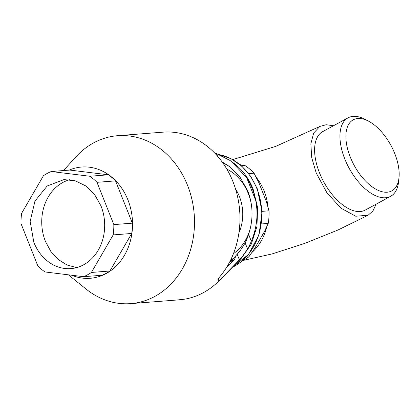 <?xml version="1.0" encoding="UTF-8"?>
<svg xmlns="http://www.w3.org/2000/svg" width="420" height="420" viewBox="0 0 420 420"><rect width="100%" height="100%" fill="white"/><g stroke="black" fill="none" stroke-linecap="round" stroke-linejoin="round"><path stroke-width="0.63" d="M238.943 232.801A40.74 33.973 -94.5 0 0 239.379 196.413A40.74 33.973 -94.5 0 0 235.505 188.853M399 177.613L398.591 181.65A44.636 23.09 -118.5 0 1 390.658 196.287A44.636 23.09 -118.5 0 1 359.006 182.537A44.636 23.09 -118.5 0 1 344.794 158.986A44.636 23.09 -118.5 0 1 348.054 117.842A44.636 23.09 -118.5 0 1 364.655 119.159L368.261 121.013A40.425 20.911 -118.5 0 1 381.895 132.274A40.425 20.911 -118.5 0 1 394.769 153.605A40.425 20.911 -118.5 0 1 399 177.613A40.425 20.911 -118.5 0 1 363.148 178.416A40.425 20.911 -118.5 0 1 350.28 157.085A40.425 20.911 -118.5 0 1 368.261 121.013M348.054 117.842L322.723 131.602A44.636 23.09 61.5 0 0 319.463 172.746A44.636 23.09 61.5 0 0 365.327 210.047L390.658 196.287M333.491 125.753L326.172 124.724L319.909 126.42L313.682 133.014L310.853 143.84L311.729 157.684L316.218 172.998L326.944 192.796L341.061 208.231L355.766 216.237L368.135 215.229L372.971 210.898L376.094 204.199M256.289 177.434A50.531 42.137 85.5 0 1 264.122 191.058A50.531 42.137 85.5 0 1 268.012 207.065M266.716 226.837A50.531 42.137 85.5 0 1 251.911 252.509M239.778 164.414A50.531 42.137 85.5 0 1 241.353 165.154M261.476 223.949L268.238 223.419A52.637 43.89 -94.5 0 0 269.02 210.803L266.222 201.175L262.542 191.919L258.857 182.658L254.053 173.187A52.637 43.89 -94.5 0 0 245.921 166.173A52.637 43.89 -94.5 0 0 245.291 165.753L241.689 166.036M242.555 260.615A52.637 43.89 -94.5 0 0 248.855 256.82L254.777 248.262L264.317 231.824L268.238 223.419M240.529 165.028L245.291 165.753M269.02 210.803L262.075 211.349M248.703 173.607L254.053 173.187M248.855 256.82L246.283 257.024M68.402 274.827L86.069 289.049A84.215 70.224 -94.5 0 0 90.904 292.625A84.215 70.224 -94.5 0 0 130.746 303.623L176.216 300.069A84.215 70.224 -94.5 0 0 177.965 299.906L184.795 299.145A84.215 70.224 -94.5 0 0 219.103 280.765L241.138 258.484L251.291 244.109L256.972 226.475L257.591 207.433L253.082 188.974A58.952 49.156 -94.5 0 0 233.683 163.139L231.662 161.653L246.65 177.702A60.291 50.274 -94.5 0 1 252.184 188.575A60.291 50.274 -94.5 0 1 255.738 200.529C258.342 214.284 256.872 227.85 251.333 241.227L248.598 234.36A56.285 46.935 85.5 0 1 245.17 242.965L239.883 251.15L235.373 256.258A10.526 5.444 -118.5 0 1 234.145 259.733L226.574 267.419M217.418 156.014L216.468 153.62A61.929 51.644 -94.5 0 0 214.746 153.106M216.468 153.62L229.856 160.372L231.662 161.653M245.17 242.965L247.59 249.06A61.929 51.644 -94.5 0 0 251.333 241.227M247.59 249.06L242.24 256.641L239.405 259.849L219.629 280.229L218.489 280.292L217.922 279.589L219.13 277.546A84.215 70.224 -94.5 0 0 232.984 181.713A84.215 70.224 -94.5 0 0 163.086 132.153L117.616 135.707A84.215 70.224 -94.5 0 0 75.747 157.043L63.488 170.557M219.103 280.765A84.215 70.224 -94.5 0 0 219.629 280.229M222.133 161.915L228.911 166.162L239.946 177.03L247.716 190.785C253.166 205.018 253.459 219.544 248.598 234.36M255.738 200.529L246.65 177.702M230.47 260.384A53.687 44.767 -94.5 0 0 234.234 257.633M235.373 256.258L228.974 263.277M229.945 166.945A53.687 44.767 -94.5 0 0 229.42 166.583A53.687 44.767 -94.5 0 0 222.852 162.918M130.746 303.623A84.215 70.224 -94.5 0 0 187.514 185.267A84.215 70.224 -94.5 0 0 157.458 146.706A84.215 70.224 -94.5 0 0 117.616 135.707M217.948 279.962L217.922 279.589M69.148 170.116A55.792 46.526 85.5 0 1 107.998 174.316A55.792 46.526 85.5 0 1 127.906 199.868A55.792 46.526 85.5 0 1 121.107 260.405A55.792 46.526 85.5 0 1 71.741 275.237M233.436 253.685A47.371 39.501 -94.5 0 0 250.399 228.044M251.538 205.648A47.371 39.501 -94.5 0 0 248.241 193.405A47.371 39.501 -94.5 0 0 231.336 171.712A47.371 39.501 -94.5 0 0 226.821 169.082M33.847 242.335A44.636 37.217 -94.5 0 0 70.891 268.601A44.636 37.217 -94.5 0 0 100.979 205.874L94.6 194.539L85.733 185.908L75.191 180.773L63.934 179.603L47.14 186.013L34.96 201.091L30.161 221.403L33.847 242.335M69.767 179.697A44.636 37.217 -94.5 0 0 45.434 241.427L50.831 251.433L58.191 259.471L67.001 264.994L76.645 267.603M89.843 176.253L51.23 171.518A55.598 46.358 -94.5 0 0 43.428 175.749L21.64 213.297A55.598 46.358 -94.5 0 0 21 223.597L37.826 265.881A55.598 46.358 -94.5 0 0 44.982 271.95L83.601 276.691A55.598 46.358 -94.5 0 0 91.397 272.454L113.185 234.911A55.598 46.358 -94.5 0 0 113.825 224.606L96.999 182.322A55.598 46.358 -94.5 0 0 89.843 176.253L108.381 174.804A55.598 46.358 85.5 0 1 115.537 180.873L132.363 223.157A55.598 46.358 85.5 0 1 131.722 233.462L109.93 271.005A55.598 46.358 85.5 0 1 102.133 275.242L83.601 276.691M51.23 171.518L69.762 170.069L108.381 174.804M91.397 272.454L109.93 271.005M113.185 234.911L131.722 233.462M113.825 224.606L132.363 223.157M96.999 182.322L115.537 180.873M232.412 267.304A58.952 49.156 -94.5 0 0 256.904 188.674A58.952 49.156 -94.5 0 0 219.151 154.634M237.2 254.305L239.405 259.849M218.19 278.859L218.762 280.292M234.145 259.733L230.522 261.702M368.141 215.229L337.769 230.097L304.642 243.437L272.081 253.927L242.75 260.521M319.909 126.42L275.725 146.381L232.722 159.611M219.046 154.591L230.958 158.666L241.715 166.063L250.661 176.3L257.276 188.759L262.091 211.685L259.035 234.78L248.577 254.394L232.323 267.398"/></g></svg>
